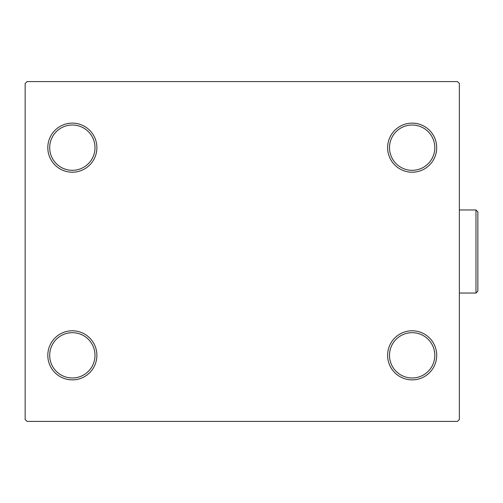 <?xml version="1.0" encoding="UTF-8"?>
<svg xmlns="http://www.w3.org/2000/svg" width="503" height="503" viewBox="0 0 503 503"><rect width="100%" height="100%" fill="white"/><g stroke="black" fill="none" stroke-linecap="round" stroke-linejoin="round"><path stroke-width="0.75" d="M387.612 355.332A24.54 24.54 0 0 0 412.152 379.872A24.54 24.54 0 0 0 436.698 355.332A24.54 24.54 0 0 0 412.152 330.792A24.54 24.54 0 0 0 387.612 355.332M434.806 355.332A22.654 22.654 0 0 1 412.152 377.986A22.654 22.654 0 0 1 389.498 355.332A22.654 22.654 0 0 1 412.152 332.678A22.654 22.654 0 0 1 434.806 355.332M387.612 147.668A24.54 24.54 0 0 0 412.152 172.208A24.54 24.54 0 0 0 436.698 147.668A24.54 24.54 0 0 0 412.152 123.128A24.54 24.54 0 0 0 387.612 147.668M434.806 147.668A22.654 22.654 0 0 1 412.152 170.322A22.654 22.654 0 0 1 389.498 147.668A22.654 22.654 0 0 1 412.152 125.014A22.654 22.654 0 0 1 434.806 147.668M47.804 147.668A24.54 24.54 0 0 0 72.344 172.208A24.54 24.54 0 0 0 96.89 147.668A24.54 24.54 0 0 0 72.344 123.128A24.54 24.54 0 0 0 47.804 147.668M94.998 147.668A22.654 22.654 0 0 1 72.344 170.322A22.654 22.654 0 0 1 49.69 147.668A22.654 22.654 0 0 1 72.344 125.014A22.654 22.654 0 0 1 94.998 147.668M47.804 355.332A24.54 24.54 0 0 0 72.344 379.872A24.54 24.54 0 0 0 96.89 355.332A24.54 24.54 0 0 0 72.344 330.792A24.54 24.54 0 0 0 47.804 355.332M94.998 355.332A22.654 22.654 0 0 1 72.344 377.986A22.654 22.654 0 0 1 49.69 355.332A22.654 22.654 0 0 1 72.344 332.678A22.654 22.654 0 0 1 94.998 355.332M457.46 81.593L27.036 81.593L25.15 83.485L25.15 419.515L27.036 421.407L457.46 421.407L459.352 419.515L459.352 83.485L457.46 81.593M475.964 209.965L477.85 211.857L477.85 291.143L475.964 293.035L475.964 209.965L459.352 209.965M475.964 293.035L459.352 293.035"/></g></svg>
